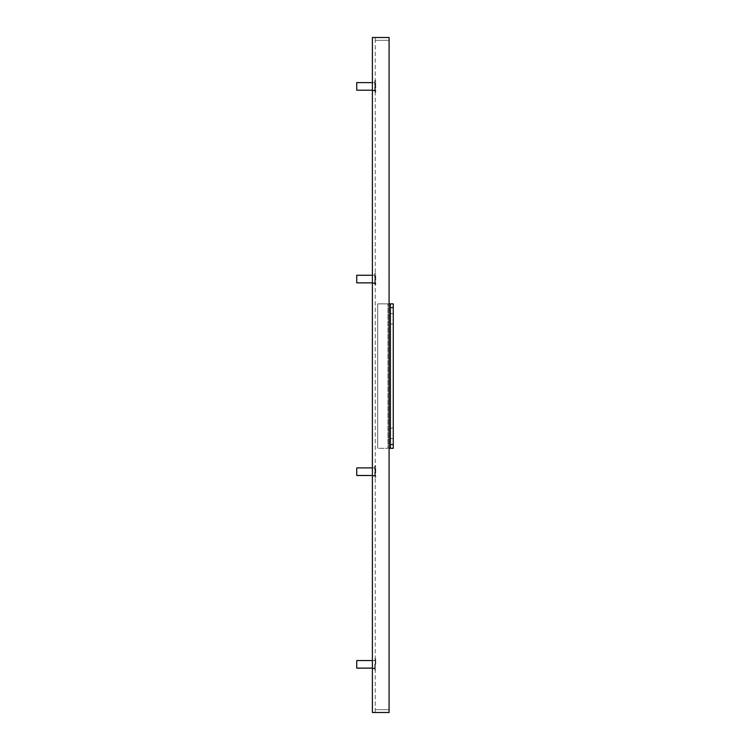 <?xml version="1.0" encoding="UTF-8"?>
<svg xmlns="http://www.w3.org/2000/svg" width="750" height="750" viewBox="0 0 750 750"><rect width="100%" height="100%" fill="white"/><g stroke="black" fill="none" stroke-linecap="round" stroke-linejoin="round"><path stroke-width="0.56" stroke-dasharray="3.75 2.81" d="M372.394 82.059L372.394 90.778L372.394 82.059L375.234 82.059L375.234 90.778L375.234 82.059M372.394 274.697L372.394 283.416L372.394 274.697L375.234 274.697L375.234 283.416L375.234 274.697M372.394 467.334L372.394 476.062L372.394 467.334L375.234 467.334L375.234 476.062L375.234 467.334M372.394 659.981L372.394 668.7L372.394 659.981L375.234 659.981L375.234 668.7L375.234 659.981M389.081 37.5L389.081 40.341L389.081 37.5L375.234 37.5L375.234 40.341L389.081 40.341L375.234 40.341L375.234 37.5L389.081 37.5L372.394 37.5L372.394 712.5L389.081 712.5L389.081 37.5L389.081 712.5L375.234 712.5L375.234 37.5L375.234 712.5L375.234 709.659L375.234 712.5L389.081 712.5L389.081 37.5M375.234 709.659L389.081 709.659L375.234 709.659M375.234 712.5L389.081 712.5L375.234 712.5M390.403 444.534L393.253 444.534L393.253 448.331L390.403 448.331L390.403 303.853L390.403 448.331L390.403 303.853L377.7 303.853L387.938 303.853L377.7 303.853L377.7 448.331L377.7 303.853L377.7 448.331L387.938 448.331L387.938 303.853L387.938 448.331L377.7 448.331L377.7 303.853L389.081 303.853M393.253 444.534L393.253 307.641L390.403 307.641M393.253 303.853L393.253 307.641M393.253 313.612L393.253 324.037L393.253 313.612L393.253 324.037L393.253 313.612L390.403 313.612L390.403 324.037L390.403 313.612L390.403 324.037L390.403 313.612L393.253 313.612M393.253 428.137L393.253 438.562L393.253 428.137L393.253 438.562L393.253 428.137L390.403 428.137L390.403 438.562L390.403 428.137L390.403 438.562L390.403 428.137L393.253 428.137M390.403 448.331L389.081 448.331M356.747 668.128L356.747 660.544M374.766 664.341L374.766 670.031L374.766 664.341M375.712 664.341L375.712 658.65L375.712 664.341M356.747 475.491L356.747 467.906M374.766 475.491L374.766 467.906L374.766 475.491L372.394 475.491M374.766 466.012L374.766 477.384L374.766 466.012L375.712 466.012L375.712 477.384L375.712 466.012M356.747 282.853L356.747 275.269M374.766 282.853L374.766 275.269L374.766 282.853L372.394 282.853M374.766 273.375L374.766 284.747L374.766 273.375L375.712 273.375L375.712 284.747L375.712 273.375M356.747 90.206L356.747 82.622M374.766 90.206L374.766 82.622L374.766 90.206L372.394 90.206M374.766 80.728L374.766 92.109L374.766 80.728L375.712 80.728L375.712 92.109L375.712 80.728M375.234 90.778L372.394 90.778M375.234 283.416L372.394 283.416M375.234 476.062L372.394 476.062M375.234 668.7L372.394 668.7M393.253 324.037L390.403 324.037L393.253 324.037M393.253 438.562L390.403 438.562L393.253 438.562M374.766 660.544L372.394 660.544M374.766 668.128L372.394 668.128M374.766 670.031L375.712 670.031M374.766 658.65L375.712 658.65M374.766 467.906L372.394 467.906M374.766 477.384L375.712 477.384M374.766 275.269L372.394 275.269M374.766 284.747L375.712 284.747M374.766 82.622L372.394 82.622M374.766 92.109L375.712 92.109"/><path stroke-width="1.12" d="M372.394 712.5L372.394 37.5L389.081 37.5L389.081 712.5L372.394 712.5M393.253 444.534L390.403 444.534L390.403 448.331L393.253 448.331L393.253 303.853L390.403 303.853L393.253 303.853M389.081 303.853L390.403 303.853L390.403 307.641L393.253 307.641M390.403 444.534L390.403 307.641M389.081 448.331L390.403 448.331M372.394 660.544L356.747 660.544L356.747 668.128L372.394 668.128M372.394 467.906L356.747 467.906L356.747 475.491L372.394 475.491M372.394 275.269L356.747 275.269L356.747 282.853L372.394 282.853M372.394 82.622L356.747 82.622L356.747 90.206L372.394 90.206"/></g></svg>
